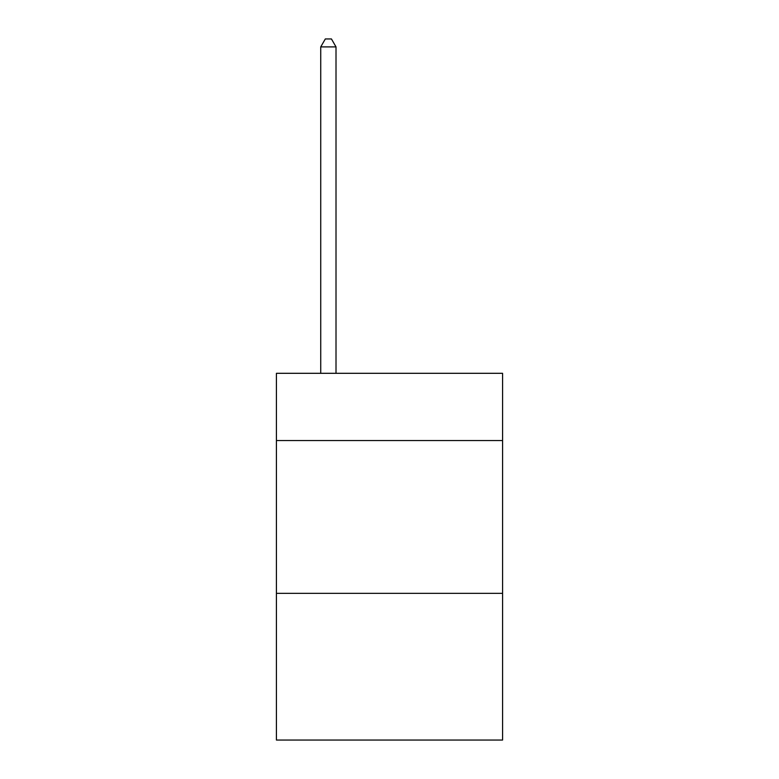 <?xml version="1.0" encoding="UTF-8"?>
<svg xmlns="http://www.w3.org/2000/svg" width="779" height="779" viewBox="0 0 779 779"><rect width="100%" height="100%" fill="white"/><g stroke="black" fill="none" stroke-linecap="round" stroke-linejoin="round"><path stroke-width="1.17" d="M502.582 440.534L502.582 373.307L276.418 373.307L276.418 440.534L502.582 440.534L502.582 740.05L276.418 740.05L276.418 440.534M502.582 593.355L276.418 593.355M336.012 373.307L336.012 46.896L320.734 46.896L320.734 373.307M320.734 46.896L325.32 38.95L331.435 38.95L336.012 46.896"/></g></svg>
